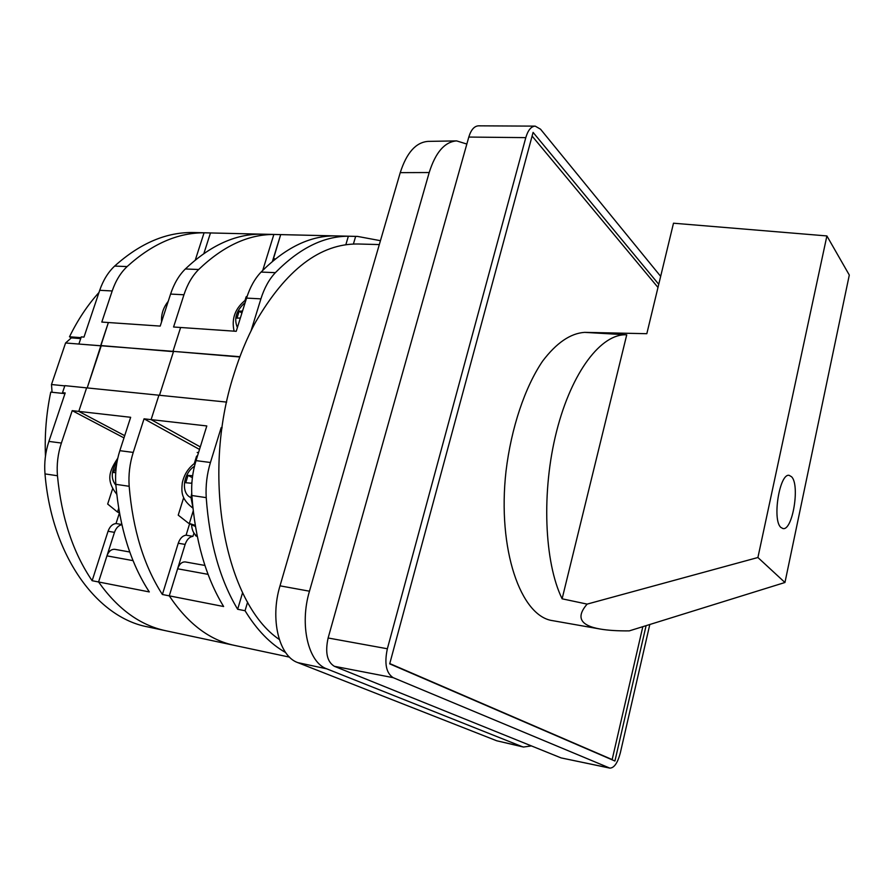 <?xml version="1.0" encoding="UTF-8"?>
<svg xmlns="http://www.w3.org/2000/svg" width="894" height="894" viewBox="0 0 894 894"><rect width="100%" height="100%" fill="white"/><g stroke="black" fill="none" stroke-linecap="round" stroke-linejoin="round"><path stroke-width="1.34" d="M112.197 290.963L99.715 290.304C103.168 280.258 108.14 272.189 114.655 266.066L127.104 266.58C120.612 272.737 115.639 280.861 112.197 290.963L101.804 322.075L108.375 322.533L87.199 387.918L101.212 345.844L65.575 342.983L51.494 384.521L52.053 392.265M226.651 402.099L86.617 387.862L78.784 411.396L124.702 435.669L78.784 411.396L130.658 417.297L119.841 450.677L133.228 452.42L144.046 418.817L151.097 419.621L200.29 446.911L151.097 419.621L206.805 425.946L196.032 460.622L210.436 462.5L221.198 427.589L222.092 427.69M289.522 657.135L234.407 645.379C209.542 640.115 187.829 623.61 169.268 595.851L162.384 594.499L178.252 543.239C179.962 538.378 182.566 535.696 186.086 535.182L192.959 536.333L193.953 533.081M133.228 452.42C129.719 463.528 128.367 474.815 129.172 486.291C132.848 529.762 143.923 565.835 162.384 594.499M129.753 552L114.812 549.329C111.325 549.084 108.71 551.263 106.945 555.867L98.575 581.972C117.773 609.06 140.168 625.319 165.759 630.739C140.168 625.319 117.773 609.06 98.575 581.972L149.309 591.929C130.725 563.399 119.561 527.527 115.807 484.324C114.98 472.915 116.321 461.706 119.841 450.677M158.92 395.215L151.097 419.621L158.92 395.215M79.465 344.101L172.978 351.342L180.622 327.495L173.581 327.003L183.952 294.774C187.382 284.314 192.288 275.9 198.669 269.507C223.12 246.107 248.186 234.418 273.855 234.463L262.747 270.368M272.435 261.383L280.694 234.619L282.638 234.641L273.855 234.463M353.398 244.028L355.656 236.396L357.533 236.418L204.067 232.798L195.305 260.02M272.737 261.126L280.694 234.619L334.49 235.893C309.547 235.882 285.074 247.94 261.082 272.067C254.812 278.649 249.974 287.332 246.554 298.104L236.228 331.305L180.622 327.495L172.978 351.342L173.47 351.655L100.709 345.542L108.375 322.533L160.205 326.087L170.586 294.07C174.017 283.677 178.945 275.307 185.349 268.971C209.889 245.716 235.066 234.105 260.88 234.15L210.47 232.954L203.877 253.527L210.47 232.954L212.47 232.976L193.909 232.541C166.731 231.87 140.313 243.045 114.655 266.066M199.507 449.436L144.046 418.817M196.032 460.622C192.523 472.077 191.126 483.71 191.852 495.511C195.194 540.244 205.788 577.245 223.634 606.523L169.268 595.851L185.136 544.412C186.846 539.54 189.45 536.847 192.959 536.333M189.629 523.728L186.086 535.182M115.706 472.669L113.616 472.524L116.432 465.461M119.416 512.731L117.382 511.949L107.671 504.048L112.599 488.817M159.49 395.271L173.47 351.655L159.49 395.271M456.622 140.894L428.047 141.386C415.9 142.314 406.636 152.729 400.244 172.643L280.012 585.838L309.469 591.202L429.198 172.531C435.546 152.371 444.687 141.822 456.622 140.894L466.836 144.046M523.471 747.038L496.762 740.791L297.825 662.633L326.768 668.846L521.928 746.557L523.471 747.038L531.438 745.92M280.012 585.838C269.854 619.006 278.962 656.252 297.825 662.633M309.469 591.202C299.356 624.839 308.218 662.51 326.768 668.846M239.905 356.717L172.978 351.342L239.804 356.985M285.633 652.542C270.346 643.915 256.824 629.979 245.057 610.725L237.659 609.272L242.598 592.644M210.436 462.5C206.927 474.032 205.531 485.744 206.223 497.634C209.487 542.647 219.969 579.86 237.659 609.272M123.975 437.892L72.202 410.648L61.384 443.044L48.902 441.412C45.382 452.04 44.085 462.88 45.002 473.909C51.763 556.504 97.211 617.486 147.599 626.873L234.407 645.379C209.542 640.115 187.829 623.61 169.268 595.851L177.615 568.785L208.067 574.35M251.024 330.903L260.903 298.864C264.311 288.024 269.139 279.286 275.374 272.659C299.255 248.364 323.583 236.217 348.358 236.228L345.833 244.732M204.927 565.444L185.349 561.946C181.951 561.723 179.37 564.002 177.615 568.785M357.533 236.418L380.442 240.687M355.656 236.396L348.358 236.228M222.036 428.07L221.198 427.589M245.057 610.725L247.604 602.098M240.363 318.018L236.999 318.141L239.167 311.179L242.531 311.056M239.167 311.179L241.894 313.101M195.562 534.992L195.384 535.562L196.535 535.752C193.506 533.573 191.875 529.885 191.607 524.677M197.194 452.476L198.513 452.643M192.802 506.976L191.003 497.612L191.729 493.197M191.852 483.285L185.74 482.726L188.019 475.384L192.635 475.742M188.019 475.384L192.378 477.664M191.964 481.821L191.517 483.241M195.384 535.562L197.283 536.545M245.034 300.362L246.118 296.875L247.202 296.115M194.289 463.528L196.557 456.231L197.596 455.571M195.227 525.359L188.433 523.146L178.23 515.145L183.661 497.679M188.433 523.146L194.657 526.141M121.841 524.677C118.5 525.415 116.052 527.974 114.477 532.355L98.575 581.972L92.138 580.709L108.051 531.259C109.761 526.577 112.42 523.996 116.019 523.538L121.807 524.499M61.384 443.044C57.864 453.75 56.557 464.645 57.451 475.742C61.496 517.771 73.062 552.76 92.138 580.709M98.977 292.494C87.679 304.943 77.856 319.706 69.497 336.781L81.03 337.664M69.497 336.781L71.352 337.865L80.717 338.591M45.46 456.13C44.555 434.696 46.309 413.363 50.746 392.131L64.1 393.539L62.502 392.678L64.871 385.649L86.617 387.862L78.784 411.396L72.202 410.648M62.502 392.678L65.195 392.969L48.902 441.412M64.971 393.628L64.1 393.539M117.382 511.949L119.45 512.899L116.019 523.538M127.104 266.58C151.991 243.995 177.649 232.742 204.067 232.798M99.715 290.304L83.98 337.094L81.287 336.882L78.963 343.799M64.793 385.873L51.494 384.521M71.352 337.865L65.575 342.983M660.666 276.358L540.524 129.183L535.204 126.132L478.502 125.83C474.256 126.088 471.015 129.831 468.802 137.061L328.12 637.992L387.359 648.765C384.23 663.516 386.163 673.148 393.17 677.663L609.831 768.114C614.156 768.035 617.653 762.951 620.324 752.871L649.804 624.493M535.204 126.132C531.114 126.389 527.974 130.222 525.795 137.631L468.802 137.061M387.359 648.765L525.795 137.631M646.094 625.655L614.927 761.017L389.695 663.862L533.092 132.39L658.755 284.303M609.831 768.114L561.086 757.9L334.356 666.298L393.17 677.663M328.12 637.992C324.991 652.363 327.07 661.806 334.356 666.298M610.948 759.297L612.166 759.576L642.831 626.66M389.773 663.571L612.166 759.576M657.984 287.455L532.098 136.056M600.232 629.041C607.886 630.371 617.564 630.985 629.264 630.885L784.954 582.497L849.3 275.039L826.894 235.938L673.495 223.209L646.82 333.697L584.609 332.367C570.428 333.328 556.426 342.905 542.613 361.12C524.946 387.158 511.245 427.745 506.004 471.272C497.22 549.229 520.632 616.368 552.593 620.648L600.232 629.041C580.161 625.543 575.792 617.229 587.134 604.109L757.911 557.51L826.894 235.938M784.954 582.497L757.911 557.51M587.134 604.109L562.114 598.812L626.739 334.825C601.606 333.138 571.713 371.513 556.571 431.433C541.351 491.231 544.234 562.337 562.114 598.812M597.214 332.613L584.609 332.367L626.739 334.825M780.864 527.415C771.98 520.051 779.624 472.747 789.212 475.373L791.592 476.77C800.164 485.062 792.565 530.991 782.965 528.555L780.864 527.415M379.313 244.576L358.17 243.995C320.264 243.447 285.979 269.63 255.338 322.533C246.912 338.178 239.793 355.365 233.982 374.083C200.468 477.061 225.657 603.551 279.297 639.478M115.807 484.324L129.172 486.291M106.945 555.867L133.05 560.639M185.349 268.971L198.669 269.507M185.136 544.412L178.252 543.239M170.586 294.07L183.952 294.774M163.747 315.18L166.854 305.603M115.874 485.196C110.7 478.804 111.102 470.948 117.058 461.639M118.678 508.407L117.516 512.005M400.244 172.643L429.198 172.531M496.762 740.791L521.928 746.557M191.852 495.511L206.223 497.634M261.082 272.067L275.374 272.659M246.554 298.104L260.903 298.864M273.229 258.813L275.464 258.891M237.402 327.539C233.669 318.789 236.251 310.464 245.168 302.552M192.903 507.96L191.741 507.289M191.003 497.612C180.677 493.555 182.991 473.485 194.456 466.277M196.289 536.065L197.216 536.221M193.227 510.876L189.316 523.526M45.002 473.909L57.451 475.742M114.477 532.355L108.051 531.259M561.086 757.9L609.283 767.946M116.734 494.226C105.648 480.145 109.314 471.071 117.751 458.264M161.59 321.84C161.065 314.397 163.278 307.547 168.24 301.323M195.395 462.734C188.455 467.73 184.097 474.446 182.298 482.894C181.583 490.851 180.432 498.416 192.355 507.658L192.914 507.993M234.116 331.16C231.244 318.577 235.234 308.05 246.096 299.591"/></g></svg>
